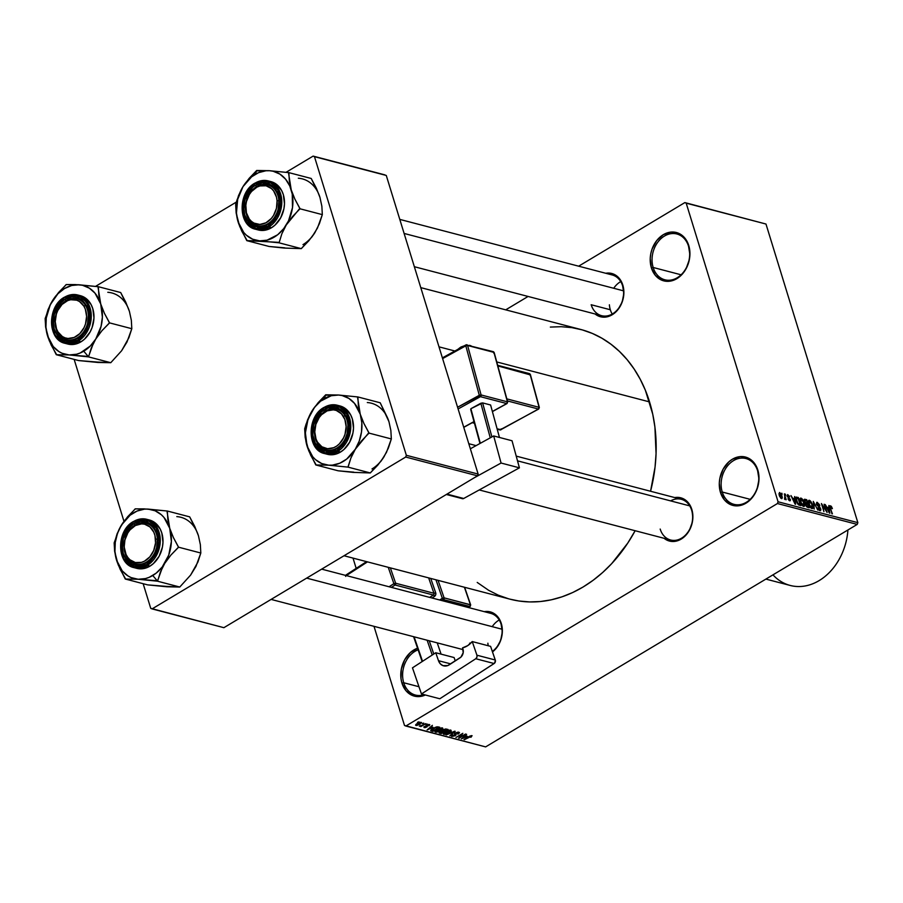 <?xml version="1.0" encoding="UTF-8"?>
<svg xmlns="http://www.w3.org/2000/svg" width="903" height="903" viewBox="0 0 903 903"><rect width="100%" height="100%" fill="white"/><g stroke="black" fill="none" stroke-linecap="round" stroke-linejoin="round"><path stroke-width="1.35" d="M417.637 648.185L410.346 652.553L404.623 659.867L401.338 669.021L400.988 678.616L401.948 683.12A24.991 19.471 104.7 0 0 425.381 694.994L419.737 696.54L412.208 695.4L405.966 690.693L401.948 683.12L403.731 682.747A23.67 18.444 -75.3 0 0 424.184 694.678A23.67 18.444 104.7 0 1 415.436 695.05A23.67 18.444 104.7 0 1 403.731 682.747L418.969 686.731L403.731 682.747A23.67 18.444 104.7 0 1 418.112 649.821A23.67 18.444 -75.3 0 0 403.731 682.747L401.948 683.12A24.991 19.471 104.7 0 1 417.558 648.219M757.64 470.847A23.67 18.444 -75.3 0 0 733.541 460.609A23.67 18.444 -75.3 0 0 722.253 492.033L720.47 492.417A24.991 19.471 104.7 0 1 732.378 459.232A24.991 19.471 104.7 0 1 757.82 470.045L757.64 470.847A23.67 18.444 104.7 0 1 753.407 495.6A23.67 18.444 104.7 0 1 733.958 504.337A23.67 18.444 104.7 0 1 722.253 492.033A23.67 18.444 104.7 0 1 726.486 467.28A23.67 18.444 104.7 0 1 745.934 458.532A23.67 18.444 104.7 0 1 757.64 470.847L758.994 479.312L757.143 488.873L755.145 493.298L752.549 497.271L745.912 503.219L738.248 505.827L730.719 504.687L724.477 499.98L720.47 492.417L719.296 483.15L719.86 478.308L723.145 469.154L728.868 461.839L732.378 459.232L740.042 456.636L743.903 456.726L750.924 459.717L756.15 465.971L757.82 470.045A24.991 19.471 104.7 0 1 745.912 503.219A24.991 19.471 104.7 0 1 720.47 492.417L722.253 492.033L750.19 499.336L722.253 492.033A23.67 18.444 -75.3 0 0 746.352 502.271A23.67 18.444 -75.3 0 0 757.64 470.847M688.56 246.293A23.67 18.444 -75.3 0 0 664.45 236.055A23.67 18.444 -75.3 0 0 653.174 267.48L651.39 267.864A24.991 19.471 104.7 0 1 663.299 234.69A24.991 19.471 104.7 0 1 688.741 245.492L688.56 246.293A23.67 18.444 104.7 0 1 684.327 271.047A23.67 18.444 104.7 0 1 664.879 279.795A23.67 18.444 104.7 0 1 653.174 267.48A23.67 18.444 104.7 0 1 657.407 242.726A23.67 18.444 104.7 0 1 676.855 233.99A23.67 18.444 104.7 0 1 688.56 246.293L689.915 254.759L689.361 259.601L686.066 268.755L683.469 272.717L676.832 278.677L669.168 281.273L661.639 280.144L655.397 275.426L651.39 267.864L650.216 258.597L650.781 253.766L652.079 249.036L656.673 240.638L663.299 234.69L670.963 232.082L678.492 233.222L681.844 235.164L687.07 241.417L688.741 245.492A24.991 19.471 104.7 0 1 676.832 278.677A24.991 19.471 104.7 0 1 651.39 267.864L653.174 267.48L681.11 274.794L653.174 267.48A23.67 18.444 -75.3 0 0 677.273 277.729A23.67 18.444 -75.3 0 0 688.56 246.293M622.822 285.111L622.63 285.901A21.04 16.389 104.7 0 1 618.871 307.912A21.04 16.389 104.7 0 1 601.579 315.678A21.04 16.389 104.7 0 1 591.172 304.74L610.315 309.752L591.172 304.74A21.04 16.389 -75.3 0 0 612.595 313.838A21.04 16.389 -75.3 0 0 622.63 285.901L623.86 293.396L622.201 301.952L618.092 309.469L615.304 312.461L612.155 314.797L605.303 317.122L598.565 316.106L595.088 313.984A22.361 17.417 104.7 0 0 616.501 311.298A22.361 17.417 104.7 0 0 622.822 285.111A22.361 17.417 104.7 0 0 605.732 273.27L610.36 273.191L616.636 275.866L619.232 278.338L622.822 285.111M516.223 456.117L681.234 499.28A21.04 16.389 104.7 0 1 691.642 510.218L690.321 505.782L685.648 500.183L679.361 497.508L674.744 497.587A22.361 17.417 104.7 0 1 691.822 509.427L691.642 510.218A21.04 16.389 -75.3 0 0 670.613 500.894M501.3 623.499L501.12 624.3A21.04 16.389 104.7 0 1 492.327 651.424A21.04 16.389 -75.3 0 0 501.12 624.3L502.35 631.795L500.691 640.34L496.582 647.857L492.496 651.921A22.361 17.417 104.7 0 0 501.3 623.499A22.361 17.417 104.7 0 0 484.222 611.658L488.85 611.591L495.126 614.254L497.722 616.726L501.3 623.499M399.792 219.395L612.223 274.963A21.04 16.389 104.7 0 1 622.63 285.901M321.671 569.138L490.713 613.351A21.04 16.389 104.7 0 1 501.12 624.3M470.565 643.365L469.662 643.128L470.565 643.365M550.356 327.078L561.181 326.694L571.859 327.631L582.277 329.888L592.345 333.433L601.951 338.241L611.026 344.269L619.458 351.448L627.179 359.71L634.109 368.988L640.193 379.181L645.352 390.186L652.756 414.24L654.912 427.051L656.063 453.622L655.047 467.122L650.555 491.255A139.412 108.597 -75.3 0 0 649.55 401.914L496.763 361.945L649.55 401.914A139.412 108.597 -75.3 0 0 580.629 329.437L420.775 287.628M454.875 350.996L438.993 346.842L454.875 350.996M344.032 555.751L510.071 599.186A139.412 108.597 -75.3 0 0 635.136 530.727L627.754 543.098L611.715 563.607L602.696 572.468L593.124 580.29L583.09 587.006L572.694 592.526L562.038 596.815L551.214 599.829L540.344 601.545L529.519 601.929L518.841 600.992L510.003 599.163M777.438 503.535L405.842 726.035L485.622 746.894L857.218 524.406L777.438 503.535L778.07 501.786L857.85 522.656L765.981 224.034L686.201 203.164L778.07 501.786L686.201 203.164L684.858 202.588L578.654 266.182L684.858 202.588L765.981 224.034L684.858 202.588L765.981 224.034L857.85 522.656L857.218 524.406L857.85 522.656L778.07 501.786L777.438 503.535L405.842 726.035L404.499 725.459L485.622 746.894L857.218 524.406L777.438 503.535M422.265 723.563L423.755 723.1L422.265 723.563M422.683 725.053L425.787 723.63L420.775 726.633L421.069 726.023L419.364 726.193L422.683 725.053L419.364 726.102L421.069 726.023L420.775 726.633L425.787 723.63L422.683 725.053M425.742 724.466L427.232 724.014L425.742 724.466M426.509 725.132L429.805 724.849L428.981 725.775L428.598 724.906L427.017 725.267L427.254 726.678L425.053 727.649L423.812 726.971L426.261 726.904L425.731 725.854L426.509 725.132L426.148 726.971L424.884 727.163L424.444 726.43L424.184 727.604L426.758 727.039L426.814 725.504L428.598 724.906L428.981 725.775L429.354 724.488L426.509 725.132L426.397 726.678L426.024 725.47L426.397 726.655M433.056 727.31L427.119 729.906L432.379 725.357L431.295 726.847L433.056 727.31L431.295 726.847L432.379 725.357L427.119 729.906L433.056 727.31M442.549 727.942L442.842 729.105L439.784 731.216L436.352 732.243L434.93 731.723L439.637 728.326L442.549 727.942L437.075 729.545L435.494 732.175L441.07 730.516L442.933 728.969L442.549 727.942L442.933 728.969M450.89 730.121L451.128 731.351L448.125 733.405L445.111 734.387L443.271 733.902L447.978 730.504L450.89 730.121L445.416 731.723L443.836 734.353L449.412 732.694L451.274 731.148L450.89 730.121L451.274 731.148M471.231 736.137L470.418 737.153L471.016 737.232L472.066 735.663L471.016 737.232L470.418 737.153L471.377 736.205L470.305 736.25L463.939 739.534L469.842 736.08L472.066 735.663L468.612 736.735L464.447 739.67L471.411 736.261L471.219 735.64M467.291 736.261L461.354 738.857L466.614 734.32L465.53 735.798L467.291 736.261L465.53 735.798L466.614 734.32L461.354 738.857L467.291 736.261M460.022 737.333L466.038 734.162L458.611 738.146L461.986 734.274L455.959 737.446L462.844 733.326L460.022 737.333L462.844 733.326L455.959 737.446L461.986 734.274L459.153 738.282L465.53 734.026L460.022 737.333L459.841 736.735L460.022 737.333M458.013 732.683L457.618 733.958L458.216 734.037L458.859 732.209L455.281 732.988L458.114 732.119L459.48 732.705L458.216 734.037L457.618 733.958L458.126 732.717L455.665 733.202L456.117 734.861L455.033 735.821L451.5 736.295L452.414 734.828L452.775 736.001L455.078 735.335L454.356 733.913L455.281 732.988L454.412 734.173L455.281 735.098L452.685 735.979L452.414 734.828L451.895 736.464L455.225 735.708L455.801 733.112L458.442 732.988M446.217 734.895L455.191 731.328L449.818 735.843L454.175 731.757L446.217 734.895L454.175 731.757L449.818 735.843L454.694 731.193L446.217 734.895M442.978 729.872L445.585 728.958L448.125 729.477L441.24 733.597L439.095 732.649L442.978 729.872L439.998 731.78L439.659 733.18L441.24 733.597L448.125 729.477L442.978 729.872M432.898 728.484L436.725 726.87L439.784 727.299L432.898 731.419L430.697 730.527L432.898 728.484L430.799 730.753L432.898 731.419L439.784 727.299L438.294 726.904L432.898 728.484M417.141 723.574L419.703 722.434L421.611 722.682L416.926 725.493L415.594 725.143L416.339 724.093L417.141 723.574L416.012 725.459L420.019 724.274L421.193 722.355L417.141 723.574M417.479 722.31L418.969 721.847L417.479 722.31M528.086 296.455L505.725 309.842L528.086 296.455M782.179 494.347L781.829 493.196L782.179 494.347M784.797 496.774L784.368 493.851L786.174 499.743L785.384 498.67L785.215 499.562L784.515 499.122L784.797 496.774L784.515 499.122L785.102 499.562L785.384 498.67L786.174 499.743L784.368 493.851L784.797 496.774M785.666 495.262L785.305 494.099L785.666 495.262M789.707 500.77L790.339 499.382L787.235 496.458L788.037 495.487L789.628 496.876L787.811 494.663L787.168 496.244L787.563 494.618L789.188 495.928L789.628 496.876L788.037 495.487L787.676 496.368L790.464 500.025L789.47 500.68L788.15 499.122L789.538 499.946L789.865 499.37L787.168 496.244L789.865 499.37L789.425 499.923L788.014 498.772L790.227 500.747M794.437 498.716L794.663 496.548L795.611 504.246L790.96 495.578L792.676 498.253L794.437 498.716L792.676 498.253L790.96 495.578L795.08 504.111L794.663 496.548L794.437 498.716L793.421 499.325L794.437 498.716M803.568 506.425L804.223 502.678L802.857 499.765L801.017 498.117L799.99 498.727L801.017 498.117L801.966 498.682L804.099 502.305L804.494 506.075L803.444 506.391L802.124 505.341L800.035 500.623L800.6 498.084L799.945 498.975L800.329 501.752L804.201 506.38M811.91 508.603L812.553 504.856L811.199 501.944L809.359 500.296L808.332 500.905L809.359 500.296L810.307 500.86L812.44 504.495L812.711 508.434L810.465 507.52L808.377 502.813L808.941 500.262L808.287 501.154L808.67 503.93L812.542 508.558M830.523 505.827L830.207 508.242L832.408 513.875L830.004 507.497L830.794 506.775L832.397 508.649L831.494 506.617L829.857 506.233L831.02 506.086L832.397 508.649L830.421 507.125L831.9 513.739L830.083 505.861M828.672 507.667L828.898 505.499L829.846 513.197L825.195 504.54L826.911 507.215L828.672 507.667L826.911 507.215L825.195 504.54L829.315 513.062L828.898 505.499L828.672 507.667L827.656 508.276L828.672 507.667M826.11 510.737L824.112 504.246L827.114 512.486L822.43 505.285L823.92 511.651L821.425 503.547L826.11 510.737L821.425 503.547L823.92 511.651L822.43 505.285L827.114 512.486L824.112 504.246L826.11 510.737M819.969 510.714L820.725 508.874L816.583 504.664L817.565 503.31L819.845 505.556L817.317 502.373L816.459 504.314L817.012 502.328L819.427 504.506L819.371 505.522L817.373 503.276L816.922 504.292L819.901 507.283L820.906 509.698L819.811 510.669L817.858 508.366L819.755 509.789L820.217 508.716L816.459 504.314L820.217 508.716L819.664 509.766L817.7 507.892L820.59 510.68M814.179 509.1L813.276 501.413L817.768 510.048L813.851 502.44L814.179 509.1L813.851 502.44L817.768 510.048L813.276 501.413L814.179 509.1M805.126 499.291L804.313 501.267L804.404 499.28L806.706 499.698L809.201 507.802L806.165 506.211L804.313 501.267L805.6 504.98L807.621 507.384L809.201 507.802L806.706 499.698L804.11 499.901L805.126 499.291L804.381 499.303M796.875 497.124L796.209 500.725L795.904 497.35L798.365 497.519L800.859 505.624L798.579 504.89L797.112 502.982L796.209 500.725L798.579 504.89L800.859 505.624L798.365 497.519L795.769 497.79L796.875 497.124L796.096 497.158M781.535 498.625L782.009 495.95L779.65 492.53L779.199 495.273L779.481 492.496L781.118 493.873L782.348 497.508L781.355 498.569L779.571 496.289L782.021 498.591M353.017 558.099L356.177 568.382L353.017 558.099M374 626.332L404.499 725.459L374 626.332M384.938 174.889L313.127 156.106L286.059 172.315L313.127 156.106L314.47 156.671L406.339 455.293L478.138 474.075L386.27 175.453L313.127 156.106L384.938 174.889M236.439 202.024L95.537 286.386L236.439 202.024M223.876 627.687L477.518 475.825L405.707 457.042L152.076 608.904L223.876 627.687L477.518 475.825L478.138 474.075L386.27 175.453L314.47 156.671L406.339 455.293L478.138 474.075L477.518 475.825L405.707 457.042L406.339 455.293L405.707 457.042L152.076 608.904L150.733 608.34L223.876 627.687M74.148 359.383L123.971 521.336L74.148 359.383M143.159 583.699L150.733 608.34L143.159 583.699M691.822 509.427L692.872 517.712L692.375 522.047L689.429 530.23L684.316 536.777L681.167 539.114L674.315 541.439L667.577 540.423L664.089 538.301A22.361 17.417 104.7 0 0 685.512 535.614A22.361 17.417 104.7 0 0 691.822 509.427M508.423 598.734L498.354 595.19L488.737 590.37L477.224 582.435M691.642 510.218A21.04 16.389 104.7 0 1 687.883 532.228A21.04 16.389 104.7 0 1 670.59 539.994A21.04 16.389 104.7 0 1 660.183 529.056A21.04 16.389 -75.3 0 0 681.607 538.165A21.04 16.389 -75.3 0 0 691.642 510.218M469.662 643.128A21.04 16.389 -75.3 0 0 469.932 643.941M828.796 508.57L829.01 512.441L827.058 508.389L828.796 508.57L827.374 508.197L829.281 512.283L828.796 508.57M817.317 502.373L816.628 502.418M816.967 504.427L817.565 503.31M819.01 510.15L819.664 509.766L819.01 510.15M820.217 508.716L819.664 509.766M809.359 500.296L808.287 501.154M811.142 508.197L812.316 507.384L812.339 505.793L812.045 504.709L810.973 508.05L811.616 507.655L809.596 506.199L808.795 504.325L809.652 501.244L812.045 504.709L809.652 501.244M805.69 500.307L806.706 499.698L805.69 500.307M806.029 504.1L806.672 506.086L808.399 506.718L807.654 504.303L808.399 506.718L806.763 506.933L807.508 506.493L805.679 505.217L806.187 503.987L807.654 504.303L806.311 503.976L807.361 503.355L806.108 504.021M806.063 504.98L806.187 503.987M804.833 500.239L804.167 500.646L804.866 500.217L805.465 502.576L807.361 503.355L806.492 500.51L807.361 503.355L805.521 503.592L806.356 503.095L804.438 501.616L804.912 500.194L806.492 500.51L804.912 500.194M801.017 498.117L799.945 498.975M802.801 506.019L803.975 505.195L803.997 503.614L803.704 502.531L802.632 505.861L803.275 505.477L801.254 504.009L800.453 502.136L801.311 499.066L803.704 502.531L801.311 499.066M797.349 498.117L798.365 497.519L797.349 498.117M796.322 498.941L797.812 503.298L800.058 504.54L798.15 498.332L800.058 504.54L798.41 504.754L799.155 504.303L797.913 504.235L796.333 501.097L795.836 499.224L798.15 498.332L796.66 498.05L796.322 498.941L797.236 498.095M794.561 499.619L794.775 503.49L792.823 499.438L794.561 499.619L793.139 499.246L795.046 503.321L794.561 499.619M787.63 496.221L788.037 495.487M784.56 499.167L785.384 498.67L784.56 499.167M785.102 499.562L785.384 498.67M781.501 495.815L780.734 498.117L781.287 497.79L779.3 495.578L779.899 493.365L781.501 495.815L779.594 493.422L780.508 497.135L781.659 497.666L781.501 495.815M778.86 493.851L779.899 493.365M808.253 501.831L809.167 501.278L809.528 505.037L811.616 507.655M799.911 499.652L800.826 499.099L801.187 502.847L803.275 505.477M466.309 736.701L462.302 738.496L464.774 735.911L466.309 736.701L466.083 735.945L466.309 736.701L464.898 736.329L462.302 738.496L466.309 736.701M458.984 737.717L459.153 738.282L458.984 737.717M459.458 732.615L458.859 732.209M456.128 734.647L455.801 733.112M451.59 735.471L451.895 736.464L451.59 735.471M451.331 736.08L451.895 736.464M452.685 735.979L453.013 734.907M455.191 734.828L454.74 733.36M443.497 733.247L443.836 734.353L443.497 733.247M444.637 733.868L444.558 732.852L444.321 733.71L445.337 733.925L448.915 732.559L444.637 733.868L444.411 732.378L449.931 730.064L450.495 730.899L448.915 732.559L450.473 731.182L450.236 730.053M441.014 732.841L441.24 733.597L441.014 732.841M439.377 732.243L439.659 733.18L439.377 732.243M439.095 732.841L439.659 733.18M440.653 732.751L443.587 731.757L440.653 732.751L440.517 731.509L442.639 731.498L442.289 730.358L443.587 731.757L443.362 731.001L443.587 731.757L441.296 731.532L440.077 732.31L440.653 732.751L440.619 731.848M443.396 731.012L444.4 731.272L446.816 729.827L444.4 731.272L443.396 731.012L443.384 729.647L445.732 729.545L445.551 728.969L446.816 729.827L446.579 729.071L446.816 729.827L443.497 729.996L442.842 730.651L443.396 731.012L443.497 729.996M435.156 731.069L435.494 732.175L435.156 731.069M436.296 731.69L436.217 730.674L436.296 731.69L438.474 731.407L442.165 728.755L440.574 730.38L436.296 731.69L436.07 730.2L441.759 728.428L441.59 727.874L442.154 728.71L441.894 727.863M432.672 730.662L432.898 731.419L432.672 730.662M431.092 729.816L431.476 731.046L431.092 729.816M431.713 730.29L433.192 730.798L438.474 727.649L433.192 730.798L431.679 730.234L435.178 727.344L437.56 727.4L437.368 726.802L438.474 727.649L438.237 726.892L438.474 727.649L435.427 727.615L431.69 730.256L431.453 729.477L431.679 730.177M432.085 727.739L428.067 729.534L430.539 726.949L432.085 727.739L431.848 726.994L432.085 727.739L430.663 727.366L428.067 729.534L432.085 727.739M428.598 724.906L428.383 725.696M426.758 727.039L426.227 725.312L426.758 727.039L426.814 725.504M423.947 726.825L424.184 727.604L423.947 726.825M424.444 726.43L424.184 727.604M424.884 727.163L425.042 726.52M425.877 725.617L426.103 726.362L425.877 725.617M415.764 724.646L416.012 725.459L415.764 724.646M416.734 725.041L419.195 724.33L420.663 722.874L420.324 722.321L417.581 723.314L416.734 725.041L417.694 723.675L420.471 722.784L419.511 724.15L416.734 725.041L416.272 724.15M450.089 730.606L444.558 732.852M441.759 728.428L436.217 730.674M162.314 567.761L164.764 563.348A35.578 27.722 104.7 0 1 152.765 575.504L157.37 580.968A40.838 31.819 -75.3 0 0 157.698 580.776L160.362 572.141L164.764 563.348L170.915 555.063L178.478 547.173L200.816 553.02L197.892 562.061L190.612 575.087L179.776 587.029L157.438 581.182L162.314 567.761M135.032 525.038A21.04 16.389 -75.3 0 0 125.009 552.975A21.04 16.389 -75.3 0 0 146.433 562.084L145.993 563.032A22.361 17.417 104.7 0 1 123.226 553.358A22.361 17.417 104.7 0 1 133.881 523.672L135.032 525.038A21.04 16.389 104.7 0 1 146.06 523.198A21.04 16.389 104.7 0 1 157.461 540.773A21.04 16.389 104.7 0 1 146.433 562.084A21.04 16.389 104.7 0 1 135.405 563.923A21.04 16.389 104.7 0 1 124.004 546.349A21.04 16.389 104.7 0 1 135.032 525.038L133.881 523.672L140.733 521.347L147.471 522.363L150.462 524.101L153.058 526.573L156.648 533.346L157.506 537.375L157.19 545.965L154.255 554.149L151.918 557.704L145.993 563.032L139.13 565.357L135.687 565.267L132.402 564.341L126.815 560.131L123.226 553.358L122.176 545.062L122.673 540.739L123.835 536.517L127.944 529L133.881 523.672A22.361 17.417 104.7 0 1 156.648 533.346A22.361 17.417 104.7 0 1 145.993 563.032L146.433 562.084A21.04 16.389 -75.3 0 0 156.467 534.147A21.04 16.389 -75.3 0 0 135.032 525.038M134.705 567.648L142.234 568.788L149.887 566.181L147.178 565.47L160.034 544.362L157.133 527.702L146.737 519.304L133.384 522.058L145.552 519.812L158.025 532.522L156.027 553.889L146.489 564.646L149.887 566.181A24.991 19.471 -75.3 0 0 162.992 540.874A24.991 19.471 -75.3 0 0 149.446 520.015L146.737 519.304A24.991 19.471 104.7 0 1 160.282 540.163A24.991 19.471 104.7 0 1 147.178 565.47A24.991 19.471 104.7 0 1 134.095 567.648L147.178 565.47L146.489 564.646L149.887 562.129L155.429 555.04L157.359 550.751L159.154 541.495L158.025 532.522L156.4 528.571L151.332 522.51L148.092 520.636L140.8 519.53L133.384 522.058L129.976 524.575L124.433 531.664L121.25 540.525L120.72 545.209L121.849 554.182L123.474 558.133L128.531 564.194L131.782 566.068L139.062 567.174L146.489 564.646L134.321 566.892L121.849 554.182L123.835 532.815L133.644 521.482A24.991 19.471 104.7 0 1 146.737 519.304L133.452 521.505C116.115 530.58 116.397 564.251 134.095 567.648L123.7 559.25L120.799 542.59L133.644 521.482M195.68 566.847L190.612 575.087L179.776 587.029L166.897 586.781L147.618 584.873L125.28 579.026L138.17 579.263L157.438 581.182L179.776 587.029L163.296 586.239M196.956 531.822L189.686 516.866L194.766 526.483L198.446 535.772L200.353 544.622L200.816 553.02L178.478 547.173L173.399 537.556L169.719 528.266L167.823 519.417L167.348 511.019L189.686 516.866L167.348 511.019L144.254 508.897L135.19 508.863L124.411 520.738L119.061 529.372L114.162 542.861L114.625 551.281L118.18 564.781L125.28 579.026L147.618 584.873L170.565 586.724M176.807 516.618A35.578 27.722 -75.3 0 1 198.446 535.772L200.353 544.622L200.816 553.02L195.951 566.441L190.928 574.534M169.719 528.266L171.389 541.461L168.748 555.074L162.201 567.028L156.151 573.157L149.209 577.31L145.552 578.552L138.17 579.263L131.127 577.593L127.887 575.888L122.244 570.888L116.532 560.108L114.941 551.462L115.279 542.319L117.503 533.301L121.487 525.027L130.1 515.218L137.042 511.064L144.401 509.157L148.081 509.1L155.124 510.782L161.344 514.733L164.007 517.487L169.719 528.266A35.578 27.722 104.7 0 1 164.764 563.348L170.915 555.063L178.23 547.579A40.838 31.819 -75.3 0 0 178.343 546.744L173.399 537.556L169.719 528.266L166.965 510.996A40.838 31.819 104.7 0 1 167.484 511.448A40.838 31.819 -75.3 0 0 166.965 510.996L148.081 509.1L135.574 508.886A40.838 31.819 -75.3 0 0 134.942 509.269L127.673 516.697L121.487 525.027A35.578 27.722 104.7 0 1 148.081 509.1A35.578 27.722 104.7 0 1 169.719 528.266M134.095 567.648L136.804 568.359A24.991 19.471 -75.3 0 0 149.887 566.181L153.408 563.574L159.131 556.259L162.416 547.105L162.969 542.274L161.806 533.007L160.124 528.932L154.898 522.668L149.367 519.993M135.19 508.863L134.942 509.269A40.838 31.819 104.7 0 1 135.574 508.886L135.19 508.863M114.41 542.455A40.838 31.819 -75.3 0 0 114.297 543.301L114.625 551.281L116.532 560.108A35.578 27.722 104.7 0 1 121.487 525.027L117.108 533.775L114.297 543.301A40.838 31.819 104.7 0 1 114.41 542.455M125.145 578.597A40.838 31.819 -75.3 0 0 125.664 579.049L138.17 579.263A35.578 27.722 104.7 0 1 116.532 560.108L120.212 569.421L125.664 579.049A40.838 31.819 104.7 0 1 125.145 578.597M157.054 581.16A40.838 31.819 -75.3 0 0 157.37 580.968L152.765 575.504A35.578 27.722 104.7 0 1 138.17 579.263L157.698 580.776A40.838 31.819 104.7 0 1 157.37 580.968A40.838 31.819 104.7 0 1 157.054 581.16M178.23 547.579L178.343 546.744A40.838 31.819 104.7 0 1 178.23 547.579M488.218 645.747A21.04 16.389 104.7 0 1 487.88 643.207M157.393 539.08L155.553 539.147A19.731 15.374 104.7 0 1 141.41 562.377A19.731 15.374 104.7 0 1 124.321 547.545L124.083 548.042A21.04 16.389 -75.3 0 0 142.313 563.844A21.04 16.389 -75.3 0 0 157.393 539.08A21.04 16.389 104.7 0 1 135.405 563.923A21.04 16.389 104.7 0 1 124.083 548.042A21.04 16.389 104.7 0 1 146.06 523.198A21.04 16.389 104.7 0 1 157.393 539.08A21.04 16.389 -75.3 0 0 139.152 523.277A21.04 16.389 -75.3 0 0 124.083 548.042L124.941 539.949L127.854 532.872L130.032 529.869L135.439 525.512L141.534 523.875L144.548 524.169L149.932 526.934L153.792 532.194L154.966 535.524L155.542 542.94L153.736 550.424L149.842 556.835L144.435 561.192L141.41 562.377L135.326 562.535L129.942 559.77L127.774 557.411L126.07 554.51L124.321 547.545A19.731 15.374 104.7 0 1 138.452 524.327A19.731 15.374 104.7 0 1 155.553 539.147L157.393 539.08M502.045 629.233L306.659 578.123L502.045 629.233M492.214 626.659A21.04 16.389 104.7 0 1 499.212 619.989M345.059 415.73L343.388 416.385A19.731 15.374 104.7 0 1 339.325 443.881A19.731 15.374 104.7 0 1 317.517 442.177L317.45 443.249A21.04 16.389 -75.3 0 0 340.713 445.055A21.04 16.389 -75.3 0 0 345.059 415.73A21.04 16.389 104.7 0 1 344.596 439.885A21.04 16.389 104.7 0 1 325.927 449.841A21.04 16.389 104.7 0 1 317.45 443.249A21.04 16.389 104.7 0 1 317.901 419.094A21.04 16.389 104.7 0 1 336.582 409.127A21.04 16.389 104.7 0 1 345.059 415.73A21.04 16.389 -75.3 0 0 321.795 413.913A21.04 16.389 -75.3 0 0 317.45 443.249L317.517 442.177L321.897 446.782L327.575 448.723L333.692 447.696L336.627 446.116L339.325 443.881L343.591 437.831L345.014 434.253L346.142 426.667L344.878 419.477L341.413 413.777L336.288 410.447L333.331 409.838L327.213 410.854L321.592 414.68L319.233 417.479L315.892 424.308L314.775 431.894L316.039 439.084L317.517 442.177A19.731 15.374 104.7 0 1 321.592 414.68A19.731 15.374 104.7 0 1 343.388 416.385L345.059 415.73M689.711 505.883L517.521 460.846L689.711 505.883M57.927 333.004L57.984 331.932A19.731 15.374 104.7 0 1 62.059 304.435A19.731 15.374 104.7 0 1 83.866 306.14L85.525 305.485A21.04 16.389 -75.3 0 0 62.273 303.668A21.04 16.389 -75.3 0 0 57.927 333.004A21.04 16.389 104.7 0 1 58.379 308.849A21.04 16.389 104.7 0 1 77.048 298.882A21.04 16.389 104.7 0 1 85.525 305.485A21.04 16.389 104.7 0 1 85.074 329.64A21.04 16.389 104.7 0 1 66.404 339.607A21.04 16.389 104.7 0 1 57.927 333.004A21.04 16.389 -75.3 0 0 81.18 334.81A21.04 16.389 -75.3 0 0 85.525 305.485L83.866 306.14L79.487 301.534L76.755 300.202L70.739 299.728L67.691 300.609L62.059 304.435L57.781 310.485L56.37 314.063L55.241 321.649L56.505 328.839L57.984 331.932L62.363 336.537L65.095 337.869L68.041 338.478L74.17 337.451L79.791 333.636L84.069 327.586L85.48 324.008L86.609 316.422L85.345 309.232L83.866 306.14A19.731 15.374 104.7 0 1 79.791 333.636A19.731 15.374 104.7 0 1 57.984 331.932L57.927 333.004M613.724 288.271A21.04 16.389 104.7 0 1 620.722 281.601M245.593 209.654L245.83 209.157A19.731 15.374 104.7 0 1 259.974 185.939A19.731 15.374 104.7 0 1 277.063 200.759L278.903 200.692A21.04 16.389 -75.3 0 0 260.674 184.878A21.04 16.389 -75.3 0 0 245.593 209.654A21.04 16.389 104.7 0 1 267.57 184.81A21.04 16.389 104.7 0 1 278.903 200.692A21.04 16.389 104.7 0 1 256.915 225.524A21.04 16.389 104.7 0 1 245.593 209.654A21.04 16.389 -75.3 0 0 263.823 225.457A21.04 16.389 -75.3 0 0 278.903 200.692L277.063 200.759L276.442 208.356L273.53 215.445L271.351 218.447L265.945 222.793L259.85 224.441L254.003 223.109L251.452 221.382L249.284 219.023L246.417 212.792L245.842 205.365L246.451 201.561L249.363 194.484L251.542 191.481L256.949 187.124L259.974 185.939L266.058 185.781L271.442 188.546L273.609 190.905L276.476 197.136L277.063 200.759A19.731 15.374 104.7 0 1 262.92 223.978A19.731 15.374 104.7 0 1 245.83 209.157L245.593 209.654M404.115 233.448L623.555 290.845L404.115 233.448M612.234 314.063A21.04 16.389 104.7 0 1 609.39 304.808M765.879 579.094L790.181 585.449A55.241 43.028 -75.3 0 0 847.917 529.971A55.241 43.028 104.7 0 1 819.123 580.618A55.241 43.028 104.7 0 1 772.968 574.85M387.477 417.75L380.208 402.783L357.87 396.948L380.208 402.783L388.967 421.701L390.864 430.55L391.338 438.948L388.414 447.99L384.012 456.783L377.86 465.068L370.298 472.946L353.129 472.382L338.14 470.79L315.802 464.955L328.692 465.192L347.96 467.111L350.883 458.069L355.285 449.265L361.437 440.991L369 433.101L363.92 423.484L360.241 414.184L358.344 405.345L357.87 396.948L338.602 395.029L325.712 394.792L318.195 402.625L312.009 410.955A35.578 27.722 104.7 0 1 324.008 398.799L325.78 395.006A40.838 31.819 -75.3 0 0 325.464 395.198L318.195 402.625L312.009 410.955L306.094 424.083L304.683 428.79L305.146 437.21L308.702 450.71L315.802 464.955L338.14 470.79L353.818 472.167M336.954 448.012A21.04 16.389 -75.3 0 0 346.978 420.064A21.04 16.389 -75.3 0 0 325.554 410.967L324.403 409.601A22.361 17.417 104.7 0 1 347.17 419.274A22.361 17.417 104.7 0 1 336.514 448.96L336.954 448.012A21.04 16.389 104.7 0 1 325.927 449.841A21.04 16.389 104.7 0 1 314.526 432.277A21.04 16.389 104.7 0 1 325.554 410.967A21.04 16.389 104.7 0 1 336.582 409.127A21.04 16.389 104.7 0 1 347.982 426.701A21.04 16.389 104.7 0 1 336.954 448.012L333.128 450.529L326.209 451.195L322.913 450.27L317.337 446.048L315.249 442.933L312.878 435.257L313.194 426.667L316.14 418.473L321.254 411.937L327.778 408.032L334.708 407.355L337.993 408.291L343.58 412.502L347.17 419.274L348.027 423.304L347.711 431.894L344.777 440.077L342.44 443.633L336.514 448.96A22.361 17.417 104.7 0 1 313.747 439.287A22.361 17.417 104.7 0 1 324.403 409.601L325.554 410.967A21.04 16.389 -75.3 0 0 315.519 438.903A21.04 16.389 -75.3 0 0 336.954 448.012M324.166 407.411L311.321 428.519L314.21 445.179L324.606 453.577L337.699 451.398L337.011 450.574L324.843 452.809L312.37 440.111L314.357 418.744L324.166 407.411A24.991 19.471 104.7 0 1 337.259 405.233A24.991 19.471 104.7 0 1 350.793 426.092A24.991 19.471 104.7 0 1 337.699 451.398A24.991 19.471 104.7 0 1 324.606 453.577C306.918 450.179 306.636 416.509 323.974 407.434L317.484 413.743L313.036 421.882L311.242 431.137L312.37 440.111L316.253 447.436L322.292 451.997L325.859 453.001L329.584 453.103L337.011 450.574L343.433 444.807L347.881 436.68L349.675 427.424L349.472 422.807L346.921 414.5L341.853 408.438L338.614 406.564L331.322 405.458L323.906 407.987L336.063 405.74L348.547 418.45L346.549 439.817L337.011 450.574L340.408 452.11L337.699 451.398L350.545 430.291L347.655 413.63L337.259 405.233L323.974 407.434L337.259 405.233L339.968 405.932A24.991 19.471 -75.3 0 1 353.513 426.803A24.991 19.471 -75.3 0 1 340.408 452.11L343.93 449.502L349.653 442.188L352.938 433.034L353.491 428.191L352.328 418.924L350.646 414.849L345.42 408.596L339.878 405.91M324.606 453.577L327.326 454.288A24.991 19.471 -75.3 0 0 340.408 452.11L332.744 454.706L325.227 453.577M367.318 402.546A35.578 27.722 -75.3 0 1 388.967 421.701L390.864 430.55L391.338 438.948L369 433.101L391.338 438.948L386.473 452.369L381.45 460.462M386.202 452.775L381.134 461.015L370.298 472.946L347.96 467.111L370.298 472.946L361.087 472.653M307.054 446.037L305.383 432.842L308.025 419.229L314.571 407.276L320.621 401.146L331.22 395.74L338.602 395.029L342.192 395.57L348.885 398.415L354.529 403.415L360.241 414.184L361.832 422.841L361.493 431.984L359.27 440.991L355.285 449.265L346.673 459.085L339.731 463.239L332.372 465.135L328.692 465.192L321.649 463.521L315.429 459.559L312.765 456.805L307.054 446.037A35.578 27.722 104.7 0 1 312.009 410.955L307.63 419.703L304.932 428.383A40.838 31.819 -75.3 0 0 304.808 429.23L305.146 437.21L307.054 446.037L310.734 455.349L316.185 464.977A40.838 31.819 104.7 0 1 315.666 464.514A40.838 31.819 -75.3 0 0 316.185 464.977L328.692 465.192L347.576 467.077A40.838 31.819 -75.3 0 0 348.208 466.704L350.883 458.069L355.285 449.265A35.578 27.722 104.7 0 1 328.692 465.192A35.578 27.722 104.7 0 1 307.054 446.037M347.96 467.111L348.208 466.704A40.838 31.819 104.7 0 1 347.576 467.077L347.96 467.111M368.74 433.508A40.838 31.819 -75.3 0 0 368.864 432.672L363.92 423.484L360.241 414.184A35.578 27.722 104.7 0 1 355.285 449.265L368.864 432.672A40.838 31.819 104.7 0 1 368.74 433.508M358.006 397.376A40.838 31.819 -75.3 0 0 357.486 396.914L338.602 395.029A35.578 27.722 104.7 0 1 360.241 414.184L357.486 396.914A40.838 31.819 104.7 0 1 358.006 397.376M326.096 394.814A40.838 31.819 -75.3 0 0 325.78 395.006L324.008 398.799A35.578 27.722 104.7 0 1 338.602 395.029L325.464 395.198A40.838 31.819 104.7 0 1 325.78 395.006A40.838 31.819 104.7 0 1 326.096 394.814M304.932 428.383L304.808 429.23A40.838 31.819 104.7 0 1 304.932 428.383M372.002 468.939A35.578 27.722 -75.3 0 0 384.012 456.783M93.302 343.445L95.763 339.031A35.578 27.722 104.7 0 1 83.753 351.188L88.37 356.651A40.838 31.819 -75.3 0 0 88.686 356.459L91.35 347.824L95.763 339.031L101.904 330.746L109.466 322.856L131.804 328.703L128.881 337.745L121.6 350.77L110.776 362.701L88.438 356.866L93.302 343.445M66.032 300.722A21.04 16.389 -75.3 0 0 55.997 328.658A21.04 16.389 -75.3 0 0 77.421 337.767L76.981 338.715A22.361 17.417 104.7 0 1 54.214 329.042A22.361 17.417 104.7 0 1 64.869 299.356L66.032 300.722A21.04 16.389 104.7 0 1 77.048 298.882A21.04 16.389 104.7 0 1 88.449 316.456A21.04 16.389 104.7 0 1 77.421 337.767A21.04 16.389 104.7 0 1 66.404 339.607A21.04 16.389 104.7 0 1 54.993 322.032A21.04 16.389 104.7 0 1 66.032 300.722L64.869 299.356L71.732 297.031L75.175 297.11L81.462 299.785L84.047 302.257L87.636 309.029L88.686 317.325L88.189 321.649L87.027 325.87L82.918 333.388L76.981 338.715L73.606 340.284L66.675 340.95L63.391 340.025L57.803 335.814L54.214 329.042L53.164 320.746L53.672 316.422L56.607 308.228L58.943 304.683L64.869 299.356A22.361 17.417 104.7 0 1 87.636 309.029A22.361 17.417 104.7 0 1 76.981 338.715L77.421 337.767A21.04 16.389 -75.3 0 0 87.456 309.831A21.04 16.389 -75.3 0 0 66.032 300.722M65.693 343.332L73.222 344.472L80.886 341.865L78.166 341.153L91.022 320.046L88.122 303.385L77.726 294.988L64.373 297.742L76.541 295.495L89.013 308.205L87.015 329.572L77.477 340.329L80.886 341.865A24.991 19.471 -75.3 0 0 93.98 316.558A24.991 19.471 -75.3 0 0 80.446 295.699L77.726 294.988A24.991 19.471 104.7 0 1 91.271 315.847A24.991 19.471 104.7 0 1 78.166 341.153A24.991 19.471 104.7 0 1 65.084 343.332A24.991 19.471 104.7 0 1 51.539 322.664A24.991 19.471 104.7 0 1 64.339 297.347M64.644 297.166A24.991 19.471 104.7 0 1 77.726 294.988L64.452 297.189L51.787 318.274L54.688 334.934L65.084 343.332L78.166 341.153L77.477 340.329L80.886 337.812L86.428 330.724L89.611 321.863L89.95 312.562L87.388 304.255L85.13 300.88L79.08 296.319L71.8 295.213L68.03 296.037L64.373 297.742L57.95 303.498L53.503 311.637L51.708 320.892L52.837 329.866L54.462 333.817L56.72 337.191L62.77 341.752L70.062 342.858L77.477 340.329L65.309 342.576L52.837 329.866L54.835 308.499L64.44 297.189C47.114 306.264 47.385 339.934 65.084 343.332L67.793 344.043A24.991 19.471 -75.3 0 0 80.886 341.865L84.397 339.257L90.119 331.943L92.106 327.507L93.968 317.958L92.795 308.691L91.113 304.616L85.887 298.351L80.356 295.676M126.668 342.53L121.6 350.77L110.776 362.701L97.885 362.464L78.617 360.557L56.279 354.71L69.159 354.947L88.438 356.866L110.776 362.701L94.296 361.922M127.955 307.505L120.686 292.538L125.765 302.166L129.434 311.456L131.341 320.305L131.804 328.703L109.466 322.856L104.387 313.239L100.718 303.95L98.811 295.1L98.348 286.702L120.686 292.538L98.348 286.702L75.242 284.58L66.19 284.547L55.399 296.421L50.049 305.056L45.15 318.545L45.613 326.965L49.168 340.465L56.279 354.71L78.617 360.557L101.565 362.408M107.796 292.301A35.578 27.722 -75.3 0 1 129.434 311.456L131.341 320.305L131.804 328.703L126.939 342.124L121.916 350.217M100.718 303.95L102.378 317.145L101.08 326.299L95.763 339.031L90.311 345.996L80.198 352.994L76.541 354.236L69.159 354.947L62.126 353.276L58.887 351.572L53.232 346.56L47.52 335.792L45.929 327.146L46.267 318.003L50.286 304.717L57.927 293.746L64.485 288.554L71.698 285.495L79.069 284.784L82.67 285.337L89.352 288.17L95.007 293.17L100.718 303.95A35.578 27.722 104.7 0 1 95.763 339.031L101.904 330.746L109.218 323.263A40.838 31.819 -75.3 0 0 109.331 322.427L104.387 313.239L100.718 303.95L97.953 286.669A40.838 31.819 104.7 0 1 98.472 287.131A40.838 31.819 -75.3 0 0 97.953 286.669L79.069 284.784L66.574 284.569A40.838 31.819 -75.3 0 0 65.93 284.953L58.672 292.38L52.476 300.71A35.578 27.722 104.7 0 1 79.069 284.784A35.578 27.722 104.7 0 1 100.718 303.95M66.19 284.547L65.93 284.953A40.838 31.819 104.7 0 1 66.574 284.569L66.19 284.547M45.398 318.138A40.838 31.819 -75.3 0 0 45.285 318.985L45.613 326.965L47.52 335.792A35.578 27.722 104.7 0 1 52.476 300.71L48.096 309.458L45.285 318.985A40.838 31.819 104.7 0 1 45.398 318.138M56.144 354.281A40.838 31.819 -75.3 0 0 56.663 354.732L69.159 354.947A35.578 27.722 104.7 0 1 47.52 335.792L51.2 345.104L56.663 354.732A40.838 31.819 104.7 0 1 56.144 354.281M88.042 356.843A40.838 31.819 -75.3 0 0 88.37 356.651L83.753 351.188A35.578 27.722 104.7 0 1 69.159 354.947L88.686 356.459A40.838 31.819 104.7 0 1 88.37 356.651A40.838 31.819 104.7 0 1 88.042 356.843M109.218 323.263L109.331 322.427A40.838 31.819 104.7 0 1 109.218 323.263M318.466 193.434L311.208 178.467L288.858 172.631L311.208 178.467L316.287 188.084L319.955 197.385L321.863 206.234L322.326 214.632L319.402 223.662L315 232.466L308.849 240.74L301.297 248.63L284.118 248.054L269.128 246.474L246.79 240.638L279.208 242.388L281.871 233.753L286.274 224.949L292.425 216.675L299.988 208.785L294.909 199.168L291.229 189.867L289.332 181.018L288.858 172.631L269.591 170.712L256.7 170.475L249.183 178.309L242.997 186.639A35.578 27.722 104.7 0 1 255.007 174.482L256.768 170.69A40.838 31.819 -75.3 0 0 256.452 170.881L249.183 178.309L242.997 186.639L237.083 199.766L235.672 204.473L236.134 212.894L239.69 226.393L246.79 240.638L269.128 246.474L284.806 247.851M267.943 223.684A21.04 16.389 -75.3 0 0 277.977 195.748A21.04 16.389 -75.3 0 0 256.542 186.65L255.391 185.284A22.361 17.417 104.7 0 1 278.158 194.958A22.361 17.417 104.7 0 1 267.502 224.644L267.943 223.684A21.04 16.389 104.7 0 1 256.915 225.524A21.04 16.389 104.7 0 1 245.514 207.961A21.04 16.389 104.7 0 1 256.542 186.65A21.04 16.389 104.7 0 1 267.57 184.81A21.04 16.389 104.7 0 1 278.971 202.385A21.04 16.389 104.7 0 1 267.943 223.684L264.127 226.213L257.197 226.879L250.91 224.215L248.325 221.732L244.736 214.97L243.686 206.674L245.345 198.118L247.129 194.156L252.253 187.61L255.391 185.284L262.254 182.948L268.981 183.975L274.568 188.185L278.158 194.958L279.208 203.243L278.7 207.577L277.548 211.799L273.44 219.316L267.502 224.644A22.361 17.417 104.7 0 1 244.736 214.97A22.361 17.417 104.7 0 1 255.391 185.284L256.542 186.65A21.04 16.389 -75.3 0 0 246.519 214.587A21.04 16.389 -75.3 0 0 267.943 223.684M255.154 183.095L242.309 204.202L245.21 220.863L255.605 229.26L268.688 227.082L267.999 226.258L255.831 228.493L243.358 215.794L245.356 194.427L255.154 183.095A24.991 19.471 104.7 0 1 268.247 180.916A24.991 19.471 104.7 0 1 281.792 201.775A24.991 19.471 104.7 0 1 268.688 227.082A24.991 19.471 104.7 0 1 255.605 229.26C237.907 225.863 237.624 192.192 254.962 183.117L248.472 189.427L244.024 197.565L242.23 206.821L243.358 215.794L247.241 223.12L253.291 227.68L256.847 228.685L260.572 228.786L267.999 226.258L274.422 220.49L278.869 212.363L280.664 203.107L280.461 198.491L277.91 190.183L272.841 184.122L269.602 182.248L262.31 181.142L254.894 183.659L267.062 181.424L279.535 194.134L277.537 215.501L267.999 226.258L271.408 227.793L268.688 227.082L281.544 205.974L278.643 189.314L268.247 180.916L254.962 183.117L268.247 180.916L270.956 181.616A24.991 19.471 -75.3 0 1 284.501 202.486A24.991 19.471 -75.3 0 1 271.408 227.793L274.918 225.186L280.641 217.871L283.926 208.717L284.479 203.875L283.316 194.608L281.634 190.533L276.408 184.28L270.877 181.593M255.605 229.26L258.314 229.972A24.991 19.471 -75.3 0 0 271.408 227.793L263.744 230.389L256.215 229.249M319.955 197.396L321.863 206.234L322.326 214.632L299.988 208.785L322.326 214.632L317.461 228.053L312.438 236.146M317.19 228.459L312.122 236.699L301.297 248.63L278.948 242.794L301.297 248.63L292.087 248.336M238.042 221.72L236.451 213.074L237.67 199.371L242.997 186.639L251.61 176.83L258.563 172.665L265.911 170.769L269.591 170.712L273.18 171.254L279.874 174.098L285.529 179.099L289.75 185.916L292.267 194.1L292.493 207.667L288.475 220.942L283.711 228.628L277.661 234.769L267.062 240.164L259.68 240.875L252.648 239.205L246.417 235.243L243.754 232.489L238.042 221.72A35.578 27.722 104.7 0 1 242.997 186.639L238.618 195.375L235.92 204.067A40.838 31.819 -75.3 0 0 235.807 204.913L236.134 212.894L238.042 221.72L241.722 231.033L247.174 240.661A40.838 31.819 104.7 0 1 246.666 240.198A40.838 31.819 -75.3 0 0 247.174 240.661L259.68 240.875L278.564 242.76A40.838 31.819 -75.3 0 0 279.208 242.388L281.871 233.753L286.274 224.949A35.578 27.722 104.7 0 1 259.68 240.875A35.578 27.722 104.7 0 1 238.042 221.72M278.948 242.794L279.208 242.388A40.838 31.819 104.7 0 1 278.564 242.76L278.948 242.794M299.74 209.191A40.838 31.819 -75.3 0 0 299.852 208.356L294.909 199.168L291.229 189.867A35.578 27.722 104.7 0 1 286.274 224.949L299.852 208.356A40.838 31.819 104.7 0 1 299.74 209.191M288.994 173.06A40.838 31.819 -75.3 0 0 288.475 172.597L269.591 170.712A35.578 27.722 104.7 0 1 291.229 189.867L288.475 172.597A40.838 31.819 104.7 0 1 288.994 173.06M257.095 170.498A40.838 31.819 -75.3 0 0 256.768 170.69L255.007 174.482A35.578 27.722 104.7 0 1 269.591 170.712L256.452 170.881A40.838 31.819 104.7 0 1 256.768 170.69A40.838 31.819 104.7 0 1 257.095 170.498M235.92 204.067L235.807 204.913A40.838 31.819 104.7 0 1 235.92 204.067M302.99 244.623A35.578 27.722 -75.3 0 0 315 232.466M319.955 197.385A35.578 27.722 -75.3 0 0 298.317 178.23M469.82 345.522A1.321 1.027 104.7 0 1 470.429 345.623M493.681 435.946L470.361 448.78L493.681 435.946L501.075 463.036L519.417 467.833L512.035 440.754L493.681 435.946L512.035 440.754L519.417 467.833L463.702 498.49L519.417 467.833L501.075 463.036L474.098 477.868L501.075 463.036L493.681 435.946M461.467 498.038L446.974 494.11L463.702 498.49A2.63 2.054 -75.3 0 1 462.392 498.67L446.353 494.483M480.836 403.246L490.261 437.831L480.836 403.246L482.631 402.907L490.6 404.995L499.461 437.458L490.6 404.995L482.631 402.907L491.909 436.928L482.631 402.907L470.881 408.72L480.836 403.246M480.317 443.305L470.881 408.72L480.317 443.305M470.689 409.477L479.967 443.497L470.689 409.477M494.076 352.892L492.62 351.752L493.93 352.384L507.418 401.835L481.096 394.95L479.301 395.288L465.813 345.838L467.607 345.499A1.321 1.027 -75.3 0 0 466.287 344.867A1.321 0.666 61.2 0 0 465.971 344.89A1.321 0.666 -118.8 0 1 466.287 344.867A1.321 1.027 104.7 0 1 467.607 345.499L465.813 345.838A1.321 0.666 -118.8 0 1 465.971 344.89A1.321 0.666 61.2 0 0 465.813 345.838L442.617 358.593L465.813 345.838L479.301 395.288L457.584 407.242L481.096 394.95L467.607 345.499L493.93 352.384L507.418 401.835L481.096 394.95L467.607 345.499L493.93 352.384L493.738 353.141M507.689 402.038L507.057 403.539A1.321 0.666 -118.8 0 1 506.741 403.562L480.419 396.677L458.103 408.946L480.419 396.677L506.741 403.562L492.372 411.475L506.741 403.562L507.689 402.038L494.201 352.588L493.264 351.662A1.321 1.027 -75.3 0 1 493.93 352.384M463.724 427.232L473.985 421.588L463.724 427.232M530.242 374.858L497.835 365.907L530.095 374.339L539.091 407.321L506.831 398.878L539.091 407.321L538.73 409.014A1.321 0.666 -118.8 0 1 538.414 409.036L500.601 429.839L497.135 428.936L499.291 429.207M474.368 422.976L472.574 422.502L474.368 422.976M529.903 375.095L530.095 374.339L528.786 373.718L530.095 374.339L539.091 407.321L538.414 409.036L507.384 400.921L538.414 409.036L500.601 429.839A1.321 0.666 61.2 0 0 500.917 429.817A1.321 0.666 61.2 0 0 501.109 429.568M458.51 349.009L458.995 348.445M459.706 347.869L461.647 346.797M462.81 346.346L464.04 345.973M470.565 345.725A1.321 1.027 -75.3 0 0 470.226 345.533L471.129 345.872M501.086 428.869L500.601 429.839A1.321 1.027 -75.3 0 1 499.957 429.93L538.73 409.014M538.899 408.077L538.414 409.036L538.899 408.077M530.095 374.339A1.321 1.027 -75.3 0 0 529.44 373.616L530.377 374.542L539.362 407.513M538.414 409.036A1.321 1.027 -75.3 0 0 539.091 407.321M507.418 401.835L506.741 403.562L507.418 401.835A1.321 1.027 -75.3 0 1 506.741 403.562M481.096 394.95A1.321 1.027 104.7 0 1 480.419 396.677L481.096 394.95M479.301 395.288L480.419 396.677A1.321 0.666 -118.8 0 1 479.301 395.288M442.323 598.271L439.659 599.998L444.084 597.854L438.068 580.347L444.084 597.854L442.323 598.271L443.508 599.615L441.985 600.608L443.508 599.615A1.321 0.632 -123 0 1 442.323 598.271L435.968 579.805L442.323 598.271M435.709 592.842L430.754 578.439L435.709 592.842L433.937 593.26L395.649 583.236L390.356 567.874L395.649 583.236L393.877 583.665L388.256 567.321L393.877 583.665L395.649 583.236A1.321 1.027 104.7 0 1 395.062 585.009L433.361 595.021L429.704 597.391L433.361 595.021A1.321 1.027 -75.3 0 0 433.937 593.26L395.649 583.236L395.062 585.009A1.321 0.632 -123 0 1 393.877 583.665L395.062 585.009L433.361 595.021A1.321 1.027 -75.3 0 0 433.937 593.26L428.654 577.886L433.937 593.26L435.709 592.842A2.63 2.054 104.7 0 1 434.546 596.364L435.697 594.817L435.709 592.842M432.029 598L434.546 596.364A1.321 0.632 57 0 0 433.361 595.021A1.321 0.632 -123 0 1 434.546 596.364L432.029 598M454.096 657.542L435.754 652.745L412.479 667.836L435.754 652.745L438.486 660.691L450.699 663.886L438.486 660.691L440.269 663.784L442.967 665.646L447.798 665.556L460.948 657.102L463.205 652.688L462.539 647.869L467.709 645.634L472.246 641.57L476.931 655.206L476.919 657.181L475.768 658.738L421.453 693.967L412.479 667.836L421.453 693.967L475.768 658.738L494.122 663.536L439.806 698.764L421.453 693.967L439.806 698.764L494.483 663.242L495.397 660.477L490.589 646.367L495.284 660.003L476.931 655.206L472.246 641.57L490.589 646.367L472.246 641.57A21.04 16.389 104.7 0 1 462.539 647.869L462.934 648.997A6.581 5.125 104.7 0 1 460.033 657.824L449.367 664.743A10.52 8.195 104.7 0 1 443.587 665.838A10.52 8.195 104.7 0 1 438.486 660.691L435.754 652.745L454.096 657.542L455.259 660.917L454.096 657.542M495.284 660.003L476.931 655.206A2.63 2.054 104.7 0 1 475.768 658.738L494.122 663.536A2.63 2.054 -75.3 0 0 495.284 660.003M413.597 636.683L422.152 661.56L413.597 636.683M427.142 640.227L432.232 655.025L427.142 640.227M422.525 661.312L414.105 636.818L422.525 661.312M433.79 654.009L429.241 640.78L433.79 654.009M437.221 642.868L441.093 654.133L437.221 642.868M468.51 607.55L470.158 606.477A1.321 0.632 -123 0 1 469.842 606.5L470.418 604.739L469.842 606.5L443.508 599.615L469.842 606.5L468.307 607.493L469.842 606.5A1.321 1.027 -75.3 0 0 470.418 604.739L464.402 587.232L470.418 604.739L444.084 597.854A1.321 1.027 104.7 0 1 443.508 599.615L444.084 597.854L470.689 604.942L464.627 587.3M391.405 587.379L395.062 585.009L391.405 587.379M367.476 561.88L346.346 575.595L367.476 561.88M389.08 586.769L393.877 583.665L389.08 586.769M346.492 574.839L346.086 575.764L346.492 574.839A1.321 0.632 57 0 0 346.165 574.872A1.321 0.632 57 0 0 346.018 575.504M469.842 606.5L470.418 604.739M830.579 506.786L829.925 507.181M817.068 503.332L816.323 503.784M820.116 509.743L819.19 510.308M796.559 498.095L795.757 498.58M787.698 495.51L787.066 495.882M789.798 499.912L789.008 500.386M458.431 732.976L458.171 732.119M455.281 733.744L455.089 733.112M452.29 735.719L452.087 735.053M455.281 734.974L454.785 733.338M444.231 733.575L443.971 732.739M440.043 732.468L439.863 731.87M442.854 730.719L442.651 730.075M435.889 731.385L435.63 730.55M428.88 725.098L428.677 724.42M424.636 727.005L424.455 726.441M271.103 599.411L463.115 649.641M670.59 539.994L479.222 489.945M476.095 445.619L468.804 443.712M414.342 266.712L601.579 315.678M457.776 349.405L460.936 347.012L464.323 345.804M469.108 345.341L470.215 345.533M472.246 422.683L474.447 423.259M497.214 429.218L499.957 429.93M497.677 365.309L529.44 373.616M442.391 357.87L465.971 344.89L493.264 351.662M507.057 403.539L492.406 411.599M474.019 421.712L463.77 427.356M345.635 576.396L346.165 574.872L366.55 561.643M470.158 606.477L470.689 604.942"/></g></svg>
